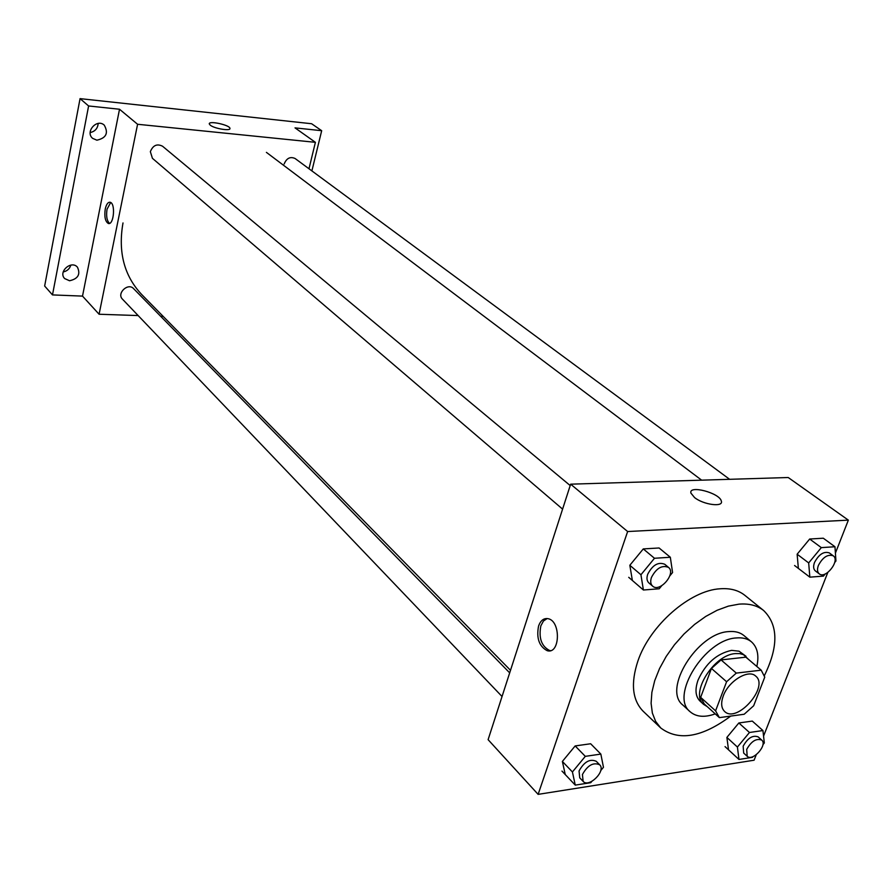<?xml version="1.0" encoding="UTF-8"?>
<svg xmlns="http://www.w3.org/2000/svg" width="893" height="893" viewBox="0 0 893 893"><rect width="100%" height="100%" fill="white"/><g stroke="black" fill="none" stroke-linecap="round" stroke-linejoin="round"><path stroke-width="1.34" d="M723.218 696.071C728.375 681.136 748.434 668.857 755.657 676.057C769.576 686.628 736.892 723.888 724.603 711.453C721.243 708.127 720.774 702.992 723.218 696.071M719.39 717.626L744.193 714.244L753.659 705.771L764.754 677.117L761.193 670.174L736.301 673.099L726.589 681.739L715.583 710.85L719.39 717.626M761.193 670.174L745.867 657.159L721.064 659.916L736.301 673.099M726.589 681.739L711.442 668.444L700.659 697.355L715.583 710.85M711.442 668.444L721.064 659.916M718.91 717.191L704.253 703.918L700.659 697.355M748.58 659.458L743.523 654.692L739.75 653.609L735.397 653.587C713.708 654.703 689.541 693.816 703.74 704.465L707.2 706.586M703.74 704.465L700.067 701.139C695.457 696.551 694.776 689.563 698.025 680.165C705.615 663.488 716.811 653.553 731.624 650.361L739.036 651.187L746.012 656.288M756.829 666.468C759.229 655.44 757.431 647.235 751.471 641.855C747.597 638.674 742.529 637.368 736.29 637.959C704.8 639.332 669.571 696.205 690.144 711.754C696.25 716.967 704.622 717.682 715.237 713.875M751.471 641.855L743.914 635.537C740.029 632.344 734.972 631.038 728.744 631.597C697.299 632.88 662.305 689.508 682.899 705.09L690.144 711.754M764.397 675.588C778.573 646.655 778.339 624.988 763.694 610.566C757.331 605.499 749.104 603.355 739.002 604.148L728.353 606.135L717.135 610.265L705.749 616.427L694.587 624.43L684.027 633.985L674.449 644.779L666.2 656.433L659.547 668.522L654.725 680.633L651.879 692.354L651.097 703.271L652.359 713.049L655.618 721.354L660.72 727.951C678.635 741.402 701.976 737.451 730.753 716.074M660.72 727.951L643.172 711.263C632.344 700.145 630.57 683.458 637.848 661.177C649.747 625.468 690.088 590.251 720.205 588.777C730.262 588.063 738.478 590.251 744.862 595.352L763.694 610.566M834.721 562.478L835.948 561.005L834.966 546.75L823.29 538.211L809.672 539.026L797.136 554.218L798.364 568.394M762.912 744.695L764.33 742.976L762.935 730.541L752.286 721.086L738.846 722.973L726.88 737.417L728.509 749.796M835.401 553.124L848.35 520.139L627.634 531.536L538.122 794.368L754.094 760.211L756.237 754.752M763.56 736.1L827.811 572.446M669.817 575.885L672.574 572.525L670.33 557.254L659.079 547.978L643.284 548.916L629.833 565.28L632.367 580.472M600.732 770.592L603.467 767.277L600.844 754.094L590.653 743.757L575.159 745.934L562.378 761.439L565.258 774.566M848.35 520.139L788.229 477.521L570.649 484.173L627.634 531.536M694.542 497.535L690.959 493.17C688.146 484.609 719.825 492.891 721.332 501.107C723.687 507.47 703.416 504.802 694.542 497.535M570.649 484.173L488.103 739.661L538.122 794.368M538.568 626.015C540.611 620.423 543.781 617.978 548.068 618.682C561.061 620.959 560.201 654.625 547.242 650.707C539.16 646.454 536.258 638.216 538.568 626.015M550.512 650.64L549.552 650.484C541.448 646.231 538.557 638.004 540.857 625.814L543.457 621.015L547.175 618.536M690.959 493.182C688.146 484.609 719.825 492.903 721.332 501.118C723.687 507.47 703.416 504.802 694.542 497.546M510.506 670.308L141.697 294.511C124.149 275.825 117.921 251.96 123 222.937M509.68 672.853L133.559 288.595C128.045 282.411 116.436 293.395 122.441 299.122L502.045 696.507M284.153 163.988C286.575 158.195 290.214 156.353 295.081 158.496L729.637 479.318M562.59 509.122L152.424 158.318L150.348 151.654C152.982 145.28 157.045 143.472 162.548 146.229L570.203 485.569M308.989 168.755L315.396 142.322L137.589 124.272L99.09 314.247L138.136 315.564M160.707 316.323L163.185 316.412M137.589 124.272L119.517 109.247L88.608 105.966L80.057 98.632L311.624 123.736L321.681 130.702L295.025 127.878L315.396 142.322M210.268 125.176L209.297 123.971C208.203 120.343 229.78 124.931 229.936 128.346C231.03 131.349 214.42 128.692 210.268 125.176M80.057 98.632L44.65 286.028L52.486 294.913L82.513 296.108L99.09 314.247M119.517 109.247L82.513 296.108M105.24 209.062C106.334 204.318 107.953 202.052 110.107 202.253C115.744 203.135 113.846 225.416 108.321 223.473C105.24 221.531 104.213 216.731 105.24 209.062M109.56 223.362C106.87 220.861 106.033 216.139 107.037 209.196L110.676 202.488M209.308 123.703C209.487 120.522 229.836 125.12 229.936 128.358L229.936 128.625M311.891 170.898L321.681 130.702M96.879 140.19L92.638 138.359C84.802 131.963 96.902 118.2 104.258 125.143C108.689 133.068 106.222 138.08 96.879 140.19M69.554 280.759L64.653 278.56C57.956 271.852 71.261 259.952 77.412 267.141C80.716 274.296 78.093 278.839 69.554 280.759M88.608 105.966L52.486 294.913M63.213 271.941C67.109 271.126 69.654 268.838 70.848 265.109M90.171 132.566C95.06 131.472 97.728 128.436 98.185 123.446M600.844 754.094L585.306 756.349L572.424 771.965L575.259 785.114L590.753 782.692L591.825 781.386M583.118 781.375L579.736 777.836L579.055 770.972C584.178 761.751 589.916 758.525 596.267 761.305L599.683 764.799C606.325 770.804 588.922 788.229 583.118 781.375L582.437 774.499C587.583 765.268 593.332 762.03 599.683 764.799M575.159 745.934L585.306 756.349M562.378 761.439L572.424 771.965M561.965 771.083L575.259 785.114M762.935 730.541L749.461 732.494L737.406 747.05L738.98 759.452L752.431 757.342L753.067 756.583M747.195 756.293L743.668 753.056L743.155 746.18C747.765 737.975 752.777 734.883 758.168 736.892L761.74 740.096C767.868 744.907 752.598 761.908 747.195 756.293L746.693 749.406C751.326 741.19 756.349 738.087 761.74 740.096M738.846 722.973L749.461 732.494M726.88 737.417L737.406 747.05M725.049 746.615L738.98 759.452M670.33 557.254L654.48 558.27L640.928 574.757L643.406 590.005L659.201 588.777L661.713 585.73M652.616 586.121L648.887 582.928C646.856 580.997 646.454 578.128 647.693 574.288C652.537 565.023 658.219 561.675 664.738 564.264L668.511 567.401C676.481 573.306 659.771 592.974 652.616 586.121C650.595 584.201 650.193 581.31 651.432 577.47C656.299 568.182 661.992 564.822 668.511 567.401M643.284 548.916L654.48 558.27M629.833 565.28L640.928 574.757M628.728 577.325L643.406 590.005M834.966 546.75L821.314 547.621L808.678 562.925L809.839 577.157L823.458 576.108L825.255 573.931M819.261 573.853L815.376 570.928C813.4 569.209 813.11 566.408 814.494 562.512C818.903 554.285 823.848 551.081 829.34 552.923L833.247 555.814C840.413 560.458 825.701 579.401 819.261 573.853C817.274 572.145 816.983 569.343 818.39 565.436C822.81 557.187 827.766 553.984 833.247 555.814M809.672 539.026L821.314 547.621M797.136 554.218L808.678 562.925M794.58 565.503L809.839 577.157M704.253 703.918L719.144 717.414M549.552 650.484L547.242 650.707M266.404 152.368L701.641 480.166M108.979 223.518L108.321 223.473"/></g></svg>
